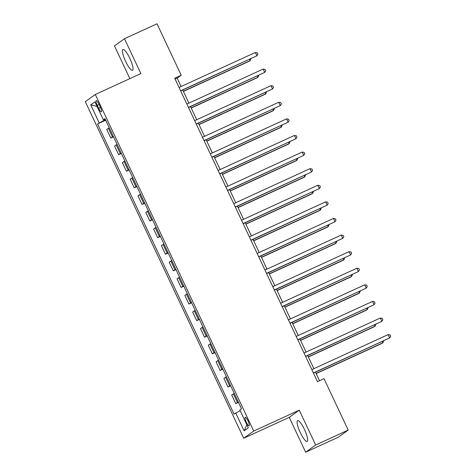 <?xml version="1.0" encoding="UTF-8"?>
<svg xmlns="http://www.w3.org/2000/svg" width="476" height="476" viewBox="0 0 476 476"><rect width="100%" height="100%" fill="white"/><g stroke="black" fill="none" stroke-linecap="round" stroke-linejoin="round"><path stroke-width="0.71" d="M304.485 429.507A11.454 2.553 -114.6 0 0 297.601 420.605A11.454 2.553 -114.6 0 0 300.267 432.529A11.454 2.553 -114.6 0 0 307.157 441.43A11.454 2.553 -114.6 0 0 304.485 429.507M129.853 58.399A11.454 2.553 -114.6 0 0 122.969 49.498A11.454 2.553 -114.6 0 0 125.634 61.422A11.454 2.553 -114.6 0 0 132.524 70.323A11.454 2.553 -114.6 0 0 129.853 58.399M248.038 420.933A4.7 1.047 -114.6 0 0 245.211 417.285A4.7 1.047 -114.6 0 0 246.306 422.176A4.7 1.047 -114.6 0 0 249.132 425.824A4.7 1.047 -114.6 0 0 248.038 420.933M305.651 452.2L315.659 445.024L299.261 410.169L289.247 417.345L305.651 452.2L338.186 437.271L348.194 430.096L323.983 378.646L317.474 381.633L174.71 78.237L181.219 75.25L157.009 23.8L124.474 38.729L114.46 45.904L129.865 78.635M289.247 417.345L243.7 438.247L85.311 101.656L95.325 94.486L253.714 431.072L243.7 438.247M97.253 105.351L98.627 108.272A4.552 1.011 -114.6 0 0 101.364 111.806A4.552 1.011 -114.6 0 0 100.305 107.07L98.931 104.149A4.552 1.011 -114.6 0 0 96.194 100.614A4.552 1.011 -114.6 0 0 97.253 105.351L99.097 104.506M105.446 119.643L97.532 123.974L234.049 414.09L240.196 410.651M99.169 122.802L90.737 104.875L94.902 101.888L103.334 119.815L105.184 119.089M235.685 412.918L244.123 430.839L248.288 427.853L239.856 409.931L241.493 408.759L104.976 118.643L103.334 119.815M315.659 445.024L348.194 430.096M299.261 410.169L253.714 431.072M95.325 94.486L140.872 73.584L124.474 38.729M181.1 86.537L177.161 78.159L181.219 75.25M319.521 380.693L315.499 372.149M313.868 368.686L307.686 355.548M306.062 352.085L299.88 338.954M298.25 335.491L292.068 322.353M290.437 318.89L284.261 305.759M282.631 302.296L276.449 289.164M274.819 285.701L268.637 272.564M267.006 269.101L260.83 255.969M259.2 252.506L253.018 239.368M251.387 235.906L245.211 222.774M243.581 219.311L237.399 206.173M235.769 202.716L229.587 189.579M227.956 186.116L221.78 172.984M220.15 169.521L213.968 156.384M212.338 152.921L206.162 139.789M204.531 136.326L198.349 123.189M196.719 119.726L190.537 106.594M188.907 103.131L182.73 90M175.114 79.099L177.161 78.159M97.532 123.974L105.714 120.22M109.26 127.746L106.749 129.43L110.807 138.064L113.526 136.814M238.28 401.928L235.769 403.612L238.488 402.369M235.769 403.612L231.705 394.985L234.216 393.301M230.467 385.334L227.956 387.018L230.676 385.768M227.956 387.018L223.898 378.39L226.409 376.7M222.661 368.733L220.15 370.423L222.863 369.174M220.15 370.423L216.086 361.79L218.597 360.106M214.849 352.139L212.338 353.823L215.057 352.579M212.338 353.823L208.28 345.195L210.791 343.505M207.036 335.538L204.531 337.228L207.244 335.979M204.531 337.228L200.467 328.595L202.978 326.911M199.23 318.944L196.719 320.628L199.438 319.384M196.719 320.628L192.655 312L195.166 310.31M191.417 302.343L188.907 304.033L191.626 302.784M188.907 304.033L184.849 295.4L187.36 293.716M183.611 285.749L181.1 287.433L183.813 286.189M181.1 287.433L177.036 278.805L179.547 277.121M175.799 269.154L173.288 270.838L176.007 269.589M173.288 270.838L169.23 262.211L171.741 260.521M167.986 252.554L165.475 254.243L168.195 252.994M165.475 254.243L161.418 245.61L163.928 243.926M160.18 235.959L157.669 237.643L160.388 236.399M157.669 237.643L153.605 229.015L156.116 227.326M152.368 219.359L149.857 221.048L152.576 219.799M149.857 221.048L145.799 212.415L148.31 210.731M144.561 202.764L142.05 204.448L144.763 203.204M142.05 204.448L137.986 195.82L140.497 194.131M136.749 186.17L134.238 187.853L136.957 186.604M134.238 187.853L130.18 179.22L132.691 177.536M128.936 169.569L126.426 171.253L129.145 170.009M126.426 171.253L122.368 162.625L124.879 160.942M121.13 152.975L118.619 154.658L121.338 153.409M118.619 154.658L114.555 146.031L117.066 144.341M113.318 136.374L110.807 138.064M97.033 106.416L90.737 104.875M244.123 430.839L246.836 424.77M180.684 90.934L256.897 55.787L180.618 90.791M255.332 52.473L257.29 52.836L257.915 54.163L256.897 55.787L255.332 52.473L179.053 87.471M183.403 91.434L249.454 61.124L250.132 60.636L249.525 59.345M183.337 91.285L250.132 60.636L250.995 58.673M188.496 107.534L264.704 72.388L188.431 107.386M263.145 69.068L265.102 69.431L265.727 70.757L264.704 72.388L263.145 69.068L186.866 104.071M196.308 124.129L272.516 88.982L196.237 123.986M270.957 85.662L272.915 86.031L273.539 87.358L272.516 88.982L270.957 85.662L194.678 120.666M204.115 140.723L280.328 105.583L204.049 140.581M278.763 102.263L280.721 102.626L281.346 103.952L280.328 105.583L278.763 102.263L202.484 137.261M191.215 108.028L257.266 77.719L257.944 77.237L257.337 75.946M191.144 107.885L257.944 77.237L258.801 75.267M199.022 124.623L265.078 94.313L265.751 93.831L265.144 92.54M198.956 124.48L265.751 93.831L266.614 91.868M206.834 141.223L272.885 110.914L273.563 110.426L272.956 109.135M206.768 141.08L273.563 110.426L274.426 108.463M211.927 157.324L288.135 122.177L211.856 157.181M286.576 118.857L288.533 119.226L289.158 120.553L288.135 122.177L286.576 118.857L210.297 153.861M214.646 157.818L280.697 127.508L281.37 127.027L280.763 125.735M214.575 157.675L281.37 127.027L282.232 125.063M219.733 173.918L295.947 138.778L219.668 173.776M294.382 135.458L296.34 135.821L296.964 137.148L295.947 138.778L294.382 135.458L218.103 170.456M222.453 174.418L288.504 144.109L289.182 143.621L288.575 142.33M222.387 174.275L289.182 143.621L290.045 141.658M227.546 190.519L303.753 155.372L227.48 190.376M302.195 152.052L304.152 152.415L304.777 153.748L303.753 155.372L302.195 152.052L225.916 187.056M230.265 191.013L296.316 160.704L296.994 160.222L296.387 158.93M230.194 190.87L296.994 160.222L297.851 158.258M235.358 207.114L311.566 171.967L235.287 206.971M310.007 168.647L311.964 169.016L312.589 170.343L311.566 171.967L310.007 168.647L233.728 203.651M238.071 207.613L304.128 177.304L304.801 176.816L304.194 175.525M238.006 207.465L304.801 176.816L305.663 174.853M243.165 223.708L319.378 188.567L243.099 223.565M317.813 185.247L319.771 185.61L320.396 186.937L319.378 188.567L317.813 185.247L241.534 220.251M245.884 224.208L311.935 193.899L312.613 193.417L312.006 192.125M245.818 224.065L312.613 193.417L313.476 191.447M250.977 240.309L327.185 205.162L250.906 240.166M325.626 201.842L327.583 202.211L328.208 203.538L327.185 205.162L325.626 201.842L249.347 236.846M253.696 240.802L319.747 210.493L320.419 210.011L319.812 208.72M253.625 240.66L320.419 210.011L321.282 208.048M258.783 256.903L334.997 221.762L258.718 256.76M333.432 218.442L335.39 218.805L336.014 220.132L334.997 221.762L333.432 218.442L257.153 253.44M261.502 257.403L327.553 227.094L328.232 226.606L327.625 225.315M261.437 257.26L328.232 226.606L329.094 224.642M266.596 273.504L342.809 238.357L266.53 273.361M341.244 235.037L343.202 235.406L343.827 236.733L342.809 238.357L341.244 235.037L264.965 270.041M269.315 273.998L335.366 243.688L336.044 243.206L335.437 241.915M269.243 273.855L336.044 243.206L336.901 241.243M274.408 290.098L350.616 254.952L274.337 289.955M349.057 251.637L351.014 252L351.639 253.327L350.616 254.952L349.057 251.637L272.778 286.635M277.121 290.598L343.178 260.289L343.85 259.801L343.244 258.51M277.056 290.455L343.85 259.801L344.713 257.837M282.214 306.699L358.428 271.552L282.149 306.556M356.863 268.232L358.821 268.595L359.445 269.928L358.428 271.552L356.863 268.232L280.584 303.236M284.934 307.193L350.985 276.883L351.663 276.401L351.056 275.11M284.868 307.05L351.663 276.401L352.526 274.432M290.027 323.293L366.234 288.147L289.955 323.15M364.675 284.826L366.633 285.195L367.258 286.522L366.234 288.147L364.675 284.826L288.397 319.83M292.746 323.793L358.797 293.484L359.469 292.996L358.862 291.705M292.675 323.644L359.469 292.996L360.332 291.032M297.833 339.888L374.047 304.747L297.768 339.745M372.482 301.427L374.439 301.79L375.064 303.117L374.047 304.747L372.482 301.427L296.203 336.425M300.552 340.388L366.603 310.078L367.282 309.596L366.675 308.305M300.487 340.245L367.282 309.596L368.144 307.627M305.646 356.488L381.859 321.342L305.58 356.345M380.294 318.022L382.252 318.39L382.877 319.717L381.859 321.342L380.294 318.022L304.015 353.025M308.365 356.982L374.416 326.673L375.094 326.191L374.487 324.9M308.293 356.839L375.094 326.191L375.951 324.227M313.458 373.083L389.665 337.942L313.387 372.94M388.107 334.622L390.064 334.985L390.689 336.312L389.665 337.942L388.107 334.622L311.828 369.62M316.171 373.583L382.228 343.273L382.9 342.785L382.293 341.494M316.106 373.44L382.9 342.785L383.763 340.822M112.443 136.886L108.385 128.258M120.255 153.486L116.192 144.853M128.068 170.081L124.004 161.453M135.874 186.681L131.816 178.048M143.687 203.276L139.623 194.648M151.493 219.876L147.435 211.243M159.305 236.471L155.241 227.843M167.118 253.065L163.054 244.438M174.924 269.666L170.866 261.032M182.736 286.26L178.673 277.633M190.543 302.861L186.485 294.227M198.355 319.455L194.291 310.828M206.167 336.056L202.104 327.423M213.974 352.651L209.916 344.017M221.786 369.245L217.722 360.618M229.593 385.846L225.535 377.212M237.405 402.44L233.347 393.813M100.472 107.427L98.627 108.272"/></g></svg>

